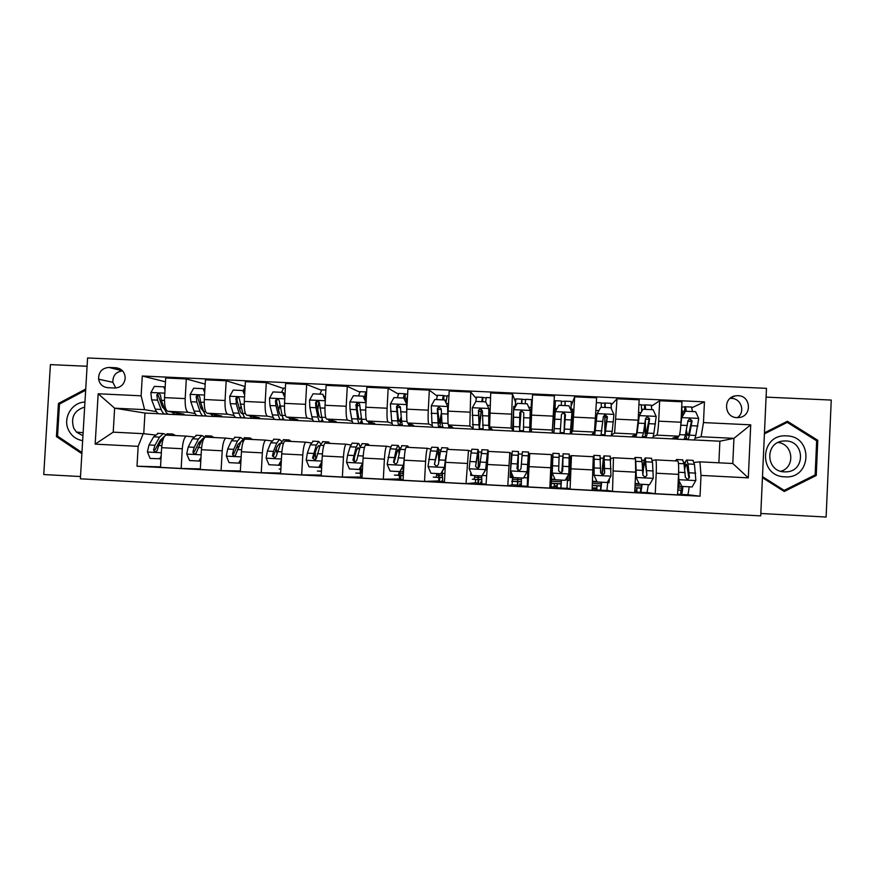 <?xml version="1.0" encoding="UTF-8"?>
<svg xmlns="http://www.w3.org/2000/svg" width="875" height="875" viewBox="0 0 875 875"><rect width="100%" height="100%" fill="white"/><g stroke="black" fill="none" stroke-linecap="round" stroke-linejoin="round"><path stroke-width="1.31" d="M737.997 395.664L735.295 395.861C722.673 397.731 724.216 417.605 736.991 417.637L739.32 417.506C752.248 416.041 751.002 395.675 737.997 395.664M737.341 417.648C745.62 412.366 741.344 398.387 731.467 398.398L730.023 398.431M760.812 513.483L826.12 517.038L831.25 400.072L766.073 397.119M80.369 478.811L760.703 515.878L766.478 388.347L87.587 357.962L80.369 478.811M87.095 366.275L50.4 364.613L43.75 474.545L80.511 476.536M442.433 481.086L441.448 481.031M475.573 479.412L475.398 482.836L477.925 482.978M481.709 483.164L480.375 483.098L481.709 483.175L480.375 483.098L480.823 481.917L481.644 481.961M512.498 477.586L512.312 481.239M512.302 481.348L512.127 484.794L517.42 485.067L517.42 484.148M521.227 485.275L519.531 485.188L521.227 485.275M557.167 487.178L551.108 486.861M550.605 486.839L549.883 486.795M596.848 489.289L592.189 489.038M636.781 491.411L634.769 491.302M553.908 405.77L554.641 405.803M107.756 387.68L114.745 388.008C120.794 387.669 124.283 384.409 125.213 378.252C124.939 372.116 121.844 368.616 115.938 367.752L108.948 367.434C101.97 368.08 98.525 372.006 98.602 379.192C99.684 384.245 102.736 387.078 107.756 387.68M158.812 413.744L144.955 413.066L114.636 408.188L113.214 432.152L143.194 433.672L138.162 446.348L137.003 466.222L700.044 496.202L687.641 494.692M138.162 446.348L95.167 444.128L98.164 393.772L141.127 395.817L144.594 409.653L156.494 411.666M165.463 381.839L142.286 375.998L141.127 395.817M142.286 375.998L704.441 401.855L703.478 422.581L750.728 424.834L748.311 477.859L701.017 475.409L700.044 496.202M144.955 413.066L143.741 433.738M144.594 409.653L114.636 408.188L98.164 393.772M718.889 462.809L719.884 441.208L694.072 439.95M687.247 439.611L683.747 439.436M676.977 439.108L652.553 437.916M645.914 437.587L642.294 437.413M635.709 437.084L611.297 435.892M604.844 435.575L601.103 435.389M594.694 435.083L570.292 433.891M564.025 433.584L560.164 433.387M553.941 433.081L529.616 431.889M523.392 431.594L519.586 431.408M513.33 431.102L489.267 429.92M482.945 429.614L479.303 429.428M472.948 429.122L449.181 427.952M442.75 427.645L439.272 427.47M432.83 427.153L409.336 426.005M402.817 425.688L399.492 425.523M392.952 425.206L369.742 424.069M363.125 423.741L359.953 423.587M353.314 423.259L330.389 422.144M323.673 421.816L320.666 421.662M313.928 421.334L291.287 420.23M284.473 419.891L281.619 419.759M274.794 419.42L252.416 418.327M245.514 417.988L242.812 417.856M235.889 417.517L213.784 416.434M206.795 416.095L204.247 415.964M197.236 415.625L175.394 414.553M168.317 414.203L165.911 414.094M719.884 441.208L733.939 438.342L701.083 436.745L695.013 438.298M651.591 406.066L659.663 400.75L681.942 401.778L680.98 422.231C680.498 430.467 679.798 435.127 678.869 436.209L672.82 438.036L676.517 438.222M684.316 438.605L686.755 438.725M659.663 400.75L658.689 421.159C658.219 429.395 657.595 434.055 656.808 435.127L653.188 436.472M611.352 404.841L617.006 398.781L639.155 399.798L638.17 420.186L636.519 434.142L632.373 436.067L635.403 436.209M642.709 436.57L645.586 436.712M617.006 398.781L614.6 433.07L611.614 434.93M571.211 405.759L574.634 396.834L596.641 397.841L594.442 432.097L592.178 434.098L594.552 434.219M601.355 434.547L604.658 434.711M574.634 396.834L572.666 431.036L571.375 433.081L572.556 409.139L571.08 409.073M553.394 416.15L531.53 415.111L532.547 394.888L554.4 395.905L552.234 432.141L553.952 432.228M560.263 432.534L564.003 432.72M570.434 433.038L571.375 433.081M531.53 415.111L530.994 429.002L531.562 431.134L529.714 431.047M515.473 402.019L512.444 393.969L511.098 428.028L513.253 430.238M519.728 430.555L523.348 430.73M512.444 393.969L490.722 392.962L489.595 426.989L491.991 429.198L489.519 429.078M479.598 428.597L482.748 428.75M476.153 398.355L470.75 392.044L469.82 426.027L472.686 427.995M470.75 392.044L449.181 391.048L448.131 411.13C447.781 419.234 447.891 423.85 448.47 424.977L452.659 427.273L449.575 427.131M439.709 426.639L442.411 426.781M437.062 396.014L429.33 390.141L428.28 410.189C427.93 418.283 428.116 422.887 428.816 424.025L432.294 425.633M429.33 390.141L407.892 389.145L406.831 409.161C406.503 417.244 406.755 421.848 407.597 422.986L413.569 425.37L409.883 425.184M400.083 424.703L402.325 424.812M398.202 393.969L388.172 388.237L387.111 408.231C386.783 416.292 387.111 420.897 388.073 422.034L392.153 423.489M388.172 388.237L366.877 387.264L365.805 407.214C365.498 415.264 365.892 419.869 366.986 421.006L374.719 423.467L370.431 423.259M360.686 422.778L362.48 422.866M359.581 392.044L347.287 386.356L346.205 406.273C345.909 414.312 346.369 418.917 347.583 420.066L352.264 421.433M347.287 386.356L326.123 385.383L325.041 405.267C324.745 413.295 325.281 417.889 326.637 419.048L336.098 421.575L331.231 421.345M321.541 420.864L322.897 420.93M321.202 390.173L306.655 384.486L305.561 404.338C305.288 412.355 305.878 416.948 307.355 418.108L312.627 419.42M306.655 384.486L285.633 383.512L284.528 403.342C284.266 411.337 284.933 415.931 286.541 417.091L297.719 419.705L292.261 419.431M282.636 418.961L283.555 419.016M283.052 388.336L266.284 382.627L265.18 402.413C264.917 410.408 265.661 414.991 267.378 416.161L273.23 417.452M266.284 382.627L245.394 381.664L244.289 401.417C244.037 409.402 244.836 413.973 246.695 415.155L259.569 417.834L253.531 417.539M243.305 390.688L245.12 386.542L226.177 380.778L225.061 400.509C224.82 408.472 225.684 413.044 227.653 414.225L234.073 415.505M226.177 380.778L205.417 379.827L204.291 399.514C204.061 407.466 205.002 412.038 207.102 413.219L221.648 415.986L215.042 415.658M205.527 415.198L204.017 416.008C202.464 416.183 201.119 414.63 199.97 411.348L194.053 411.064C195.223 414.345 196.602 415.898 198.177 415.723L203.306 415.975M205.177 384.125L186.32 378.941L185.183 398.606C184.964 406.547 185.97 411.108 188.18 412.3L195.169 413.569M186.32 378.941L165.692 377.989L164.555 397.622C164.347 405.552 165.408 410.112 167.748 411.305L183.958 414.137L176.783 413.787M694.116 462.416L699.923 461.847L732.791 463.509L733.939 438.342L750.728 424.834M154.941 434.952L143.194 433.672M193.616 436.92L186.539 436.144C184.341 437.073 182.93 441.273 182.295 448.733L181.158 468.453L200.32 468.913M232.542 438.9L226.056 438.134C224.088 439.097 222.808 443.308 222.206 450.8L221.08 470.586L240.362 470.969M271.709 440.902L265.825 440.158C264.097 441.12 262.938 445.364 262.358 452.867L261.253 472.719L280.667 473.025M311.117 442.925L305.845 442.181C304.358 443.166 303.33 447.42 302.783 454.956L301.678 474.873L321.223 475.059M350.777 444.959L346.128 444.216C344.87 445.222 343.973 449.498 343.459 457.056L342.377 477.039L361.003 477.05M359.833 445.9L360.467 445.933M390.688 447.027L386.662 446.272C385.645 447.289 384.891 451.587 384.398 459.167L383.327 479.216L399.711 479.008M399.153 447.891L400.488 447.956M430.839 449.137L427.448 448.339C426.683 449.367 426.059 453.688 425.6 461.3L424.539 481.414L438.67 480.911M438.725 449.903L440.759 450.002M471.242 451.358L468.508 450.417L466.025 483.623L475.398 482.836M478.537 451.916L481.283 452.058M517.639 477.848L510.147 477.455L511.35 453.578L509.83 452.506L507.784 485.844L512.127 484.794M511.35 453.578L511.93 453.611M518.602 453.95L522.069 454.125M528.577 454.453L529.648 454.508M551.392 455.613L552.77 455.678M559.158 456.006L562.8 456.192M569.373 456.52L571.473 455.623L570.084 489.158L567.044 487.769M600.447 458.095L603.389 458.248M610.717 458.489L613.462 457.756L612.522 491.422L606.998 490.273M641.988 460.206L644.241 460.316M652.291 460.392L655.725 459.889C656.359 461.016 656.523 465.456 656.217 473.211L655.244 493.697L647.194 492.494M683.802 462.328L685.344 462.405M405.617 398.212L404.983 397.852M692.038 407.673L704.441 401.855M137.003 466.222L160.53 466.856M186.67 436.133L166.086 435.105C163.767 436.034 162.291 440.223 161.645 447.672L160.508 467.359L181.158 468.453M677.808 461.016L655.725 459.889L677.808 461.016C678.573 462.142 678.825 466.594 678.53 474.37L677.567 494.878L655.244 493.697M613.43 457.734L635.403 458.861L635.688 472.15L634.703 492.603L612.522 491.422M593.272 456.728L571.473 455.623L593.272 456.728L592.123 490.328L570.084 489.158M549.817 488.075L527.931 486.916L529.758 453.512L551.414 454.595L549.817 488.075M507.784 485.844L486.041 484.684L488.305 451.413L509.841 452.495L488.305 451.413M466.025 483.623L444.423 482.475L445.473 462.328L447.125 449.334L447.759 447.967L448.438 449.4M424.539 481.414L403.08 480.266L404.141 460.195C404.622 452.594 405.311 448.284 406.208 447.256L427.492 448.317M383.327 479.216L361.998 478.078L363.07 458.073C363.584 450.505 364.405 446.206 365.553 445.2L386.717 446.261M342.377 477.039L321.18 475.913L322.273 455.962C322.809 448.416 323.772 444.15 325.15 443.155L346.205 444.205M301.678 474.873L280.623 473.747L281.728 453.873C282.297 446.348 283.391 442.105 285.009 441.12L305.944 442.17M261.253 472.719L240.33 471.603L241.445 451.784C242.036 444.292 243.261 440.07 245.12 439.108L265.934 440.147M221.08 470.586L200.287 469.47L201.425 449.717C202.037 442.247 203.394 438.047 205.483 437.095L226.177 438.123M240.8 463.302L238.733 463.127M281.094 465.412L276.806 465.128M321.486 467.534L315.109 467.141M315.514 459.703L315.613 457.92M318.456 406.022L318.697 401.516M360.238 469.58L353.642 469.164M354.047 461.595L354.255 457.778M360.894 469.613L362.447 469.689M356.956 407.717L357.175 403.692M365.006 399.383L366.22 399.438M399.219 471.625L392.405 471.198M399.744 471.658L402.981 471.822M405.519 401.286L406.689 401.341M438.452 473.692L431.419 473.255M468.541 450.395L447.125 449.334L468.508 450.417M438.834 473.703L442.225 473.889M477.925 475.759L470.662 475.377L470.805 472.434M478.155 475.77L481.72 475.967M517.727 477.859L521.467 478.056M527.581 478.373L528.358 478.417M512.542 430.205L513.745 406.372L515.178 406.448M531.158 407.192L531.923 407.236M567.547 480.473L569.034 480.55L570.216 456.564M550.244 479.566L551.48 479.631M551.513 479.631L561.378 480.145M553.788 408.264L555.023 408.319M607.819 482.595L609.131 482.661L609.317 478.887M592.539 481.786L601.475 482.256M648.342 484.717L649.48 484.717M635.119 484.028L641.812 484.378M701.017 475.409L699.923 461.847M689.128 486.861L690.08 486.85M677.972 486.281L682.402 486.511M701.083 436.745L703.478 422.581M682.38 414.312L683.277 414.345M113.214 432.152L95.167 444.128M748.311 477.859L732.791 463.509M122.653 370.934C116.014 371.689 112.744 375.484 112.853 382.32L115.763 387.997M85.739 389.025L58.428 403.462L56.427 436.603L81.867 453.709M762.431 477.663L784.252 491.477L816.244 475.497L817.786 440.311L787.391 421.258L764.466 432.819M58.483 436.767L56.427 436.603M60.123 403.725L58.428 403.462M786.067 422.636L785.444 422.242M782.994 490.678L783.661 490.35M816.178 440.53L817.786 440.311M813.936 475.519L816.244 475.497M165.003 389.802L163.756 386.827L154.339 386.389L150.839 392.667L151.648 399.864L155.269 409.172C156.581 412.453 158.113 414.006 159.852 413.853L164.872 414.094M162.684 407.586L163.516 406.077M171.686 411.994L175.153 414.597L177.527 413.011M163.756 386.827L165.145 387.384M174.387 414.564L169.334 414.312C167.628 414.477 166.141 412.923 164.861 409.642L161.339 400.323L160.541 395.566C159.502 393.127 158.255 392.941 156.8 395.008L157.588 400.148L161.153 409.467C162.444 412.738 163.942 414.302 165.659 414.137L167.147 413.481M164.992 409.981L162.05 406.142L158.2 395.303L156.8 395.008M170.723 435.334L172.856 434.077L175.591 435.586M161 458.784L150.139 458.467L147.383 451.861L149.013 444.981L153.661 436.811L158.298 433.344M160.508 439.863L161.098 441.197M159.567 458.959L161.153 456.127M165.528 434.438L163.33 433.595L159.545 437.106L154.963 445.288L153.606 449.761C154.153 452.003 155.323 452.32 157.128 450.691L158.714 445.484L163.264 437.292L167.792 433.825M153.606 449.761L155.072 449.859L160.048 440.628L163.034 437.719M204.695 392.394L203.12 388.664L193.648 388.227L190.127 394.527L190.827 401.745L194.053 411.064M201.097 408.833L202.048 406.58M210.448 413.853L213.566 416.478L215.731 414.859M203.12 388.664L204.28 388.97L204.827 390.25M203.853 411.928L200.802 408.013L197.531 396.627L196.306 396.342L196.809 402.03L199.97 411.348M212.877 416.445L207.714 416.194C206.183 416.369 204.848 414.816 203.711 411.534L200.583 402.205L199.883 397.436C199.161 395.227 197.969 394.866 196.306 396.342M244.65 394.997L242.747 390.523L233.209 390.075L229.677 396.397L230.256 403.627L233.089 412.956C234.106 416.238 235.32 417.791 236.731 417.616L241.981 417.867M239.761 409.784L240.778 406.525M249.463 415.723L252.219 418.37L254.166 416.708M242.747 390.523L243.764 390.819L244.748 393.137M251.606 418.338L246.334 418.086C244.967 418.261 243.786 416.719 242.802 413.427L239.477 399.306C238.952 397.305 237.836 396.823 236.119 397.873L236.272 403.911L239.039 413.252C240.045 416.533 241.238 418.086 242.616 417.9L244.223 416.784M242.9 413.766L242.78 413.798C241.62 413.952 240.625 412.65 239.794 409.905L237.037 400.553L237.191 398.147L236.119 397.873M284.845 397.622L282.614 392.383L273.022 391.934L269.467 398.278L269.938 405.53L272.355 414.87C273.23 418.152 274.291 419.705 275.527 419.508L280.897 419.77M278.655 410.309L279.716 405.541M281.498 392.339L283.708 388.117M288.706 417.594L291.113 420.273L292.83 418.567M282.614 392.383L283.5 392.678L284.933 396.036M290.577 420.252L285.184 419.989C283.992 420.175 282.975 418.633 282.133 415.341L279.322 401.198C278.917 399.339 277.878 398.792 276.183 399.547L275.483 401.023L275.986 405.814L278.348 415.155C279.202 418.447 280.241 419.989 281.444 419.803L283.128 418.261M282.155 415.428L281.608 415.68C280.602 415.844 279.738 414.542 279.027 411.797L276.5 401.308L277.113 399.809L276.183 399.547M209.486 437.303L211.4 436.023L213.861 437.522M200.834 459.867L200.156 461.092L189.503 460.534L186.714 453.906L188.223 447.005L192.467 438.78L196.678 435.28M198.909 442.433L199.544 444.412M198.986 461.037L200.977 457.483M203.984 436.57L201.819 435.542L198.384 439.086L194.206 447.311L192.97 451.806C193.211 453.688 194.228 454.212 196.011 453.359L202.125 439.272L206.227 435.761M192.97 451.806L194.283 451.894L198.822 442.608L201.95 439.622M248.478 439.272L250.184 437.981L252.35 439.469M240.931 460.95L239.684 463.17L229.108 462.623L226.297 455.962L227.686 449.039L231.514 440.77L235.287 437.227M237.519 445.298L238.142 448.131M238.645 463.116L241.052 458.85M242.67 438.802L240.548 437.5L237.464 441.066L233.702 449.345L232.575 453.852C232.717 455.536 233.614 456.138 235.287 455.667L241.238 441.262L244.902 437.719M232.575 453.852L233.745 453.939L237.836 444.598L241.041 441.678M287.711 441.262L289.22 439.961L291.091 441.427M281.28 462.055L279.475 465.259L268.964 464.712L266.131 458.041L267.389 451.084L270.802 442.761L274.137 439.195M279.234 469.033L280.886 469.087L279.234 469.033M276.325 448.547L276.872 452.845M278.567 465.216L281.378 460.217M281.586 441.197L279.519 439.469L276.795 443.067L273.448 451.391L272.431 455.919L274.947 457.844L276.27 456.127L280.58 443.264L283.806 439.688M272.431 455.919L273.459 456.006L277.091 446.611L279.366 443.592L280.328 443.92M325.314 400.258L322.733 394.264L313.086 393.816L309.509 400.17L309.859 407.433L311.872 416.784C312.605 420.077 313.502 421.619 314.562 421.422L320.042 421.695M317.767 410.134L318.938 401.756M319.878 394.133L321.814 389.889M328.212 419.464L330.247 422.188L331.745 420.416M322.733 394.264L325.38 398.956M329.798 422.166L324.286 421.903C323.269 422.1 322.405 420.558 321.716 417.266L319.419 403.113C319.102 401.352 318.106 400.761 316.455 401.319L315.558 402.927L315.952 407.728L317.898 417.08C318.609 420.372 319.484 421.914 320.523 421.717L322.284 419.497M321.617 416.773L320.688 417.583C319.823 417.747 319.102 416.456 318.511 413.7L316.422 403.2L317.242 401.581L316.455 401.319M325.183 398.486L325.588 395.303M327.195 443.264L328.486 441.941L330.061 443.406M321.88 463.159L319.506 467.359L309.072 466.823L306.217 460.13L307.355 453.141L310.341 444.773L313.228 441.175M321.431 471.264L317.395 471.045L321.442 471.155M315.284 452.43L315.634 459.616M318.741 467.327L321.967 461.606M320.731 443.855L318.719 441.448L316.367 445.08L312.539 458.008L314.934 459.977L316.4 458.205L320.184 445.277L322.962 441.656M321.53 469.514L321.497 463.837M312.539 458.008L313.414 458.073L316.597 448.623L318.566 445.583L319.769 446.469M84.952 402.084C71.75 402.172 62.366 418.436 68.655 430.303C71.662 436.1 76.333 439.556 82.655 440.65M84.656 407.072C74.123 410.441 70.492 417.495 73.773 428.258L76.442 432.064L82.939 435.794M81.944 452.539L57.553 436.144L59.489 404.053L85.662 390.217M784.788 476.831C811.694 479.216 813.597 436.188 786.614 435.892C759.806 433.606 757.859 476.416 784.788 476.831M784.448 471.866L786.319 471.855C805.536 471.417 805.044 441.077 785.837 440.945L783.213 441.033C764.553 442.345 765.713 471.702 784.448 471.866M780.894 471.286C795.561 467.13 793.308 444.073 778.105 442.498M764.444 433.169L784.766 422.931L787.227 422.384L816.659 440.825L815.15 474.906L784.175 490.383L762.475 476.645M764.411 433.869L787.227 422.384M782.359 490.273L784.175 490.383M366.045 402.861L363.114 396.156L353.402 395.697L349.814 402.073L350.044 409.358L351.641 418.72C352.22 422.012 352.953 423.555 353.839 423.347L359.439 423.62M357.109 408.691L357.722 402.948M358.509 395.938L360.15 391.661M365.269 399.394L364.897 397.961M366.002 402.839L365.936 404.786M367.948 421.323L369.622 424.123L370.891 422.253M363.114 396.156L366.089 401.887M369.25 424.102L363.617 423.828C362.775 424.036 362.086 422.494 361.539 419.202L359.778 405.027C359.505 403.353 358.564 402.73 356.945 403.145L355.884 404.841L357.711 419.016C358.269 422.308 358.969 423.85 359.833 423.642L361.714 420.186M361.277 417.55L360.008 419.497C359.297 419.672 358.706 418.381 358.236 415.625L356.606 405.114L357.591 403.408M366.395 396.255L365.673 395.97L364.755 398.781M364.208 397.523L365.816 391.923L366.614 392.23M360.095 447.07C359.581 444.467 358.947 443.264 358.17 443.439L352.166 443.133L350.12 446.797L347.561 455.208L346.555 462.23L349.442 468.945L359.166 469.459L362.764 463.072L362.906 461.136M366.931 445.277L367.992 443.931L369.283 445.386M360.336 473.32L355.775 473.08L360.336 473.178M361.178 472.544L361.834 469.656M354.353 457.461L354.408 461.902M362.742 464.264L359.166 469.459M358.17 443.439L356.191 447.103L352.909 460.097L355.228 462.109L356.792 460.294L360.03 447.3L362.348 443.647M360.883 467.567L361.637 473.386L362.25 473.397M362.031 477.433L361.419 477.433C360.62 477.105 360.227 474.316 360.238 469.055L360.238 468.705M352.909 460.097L353.631 460.163L356.355 450.658L358.006 447.584L359.363 449.564M403.288 398.027L404.458 393.728L407.619 394.297M407.028 398.311L404.031 398.212M407.061 404.972L403.747 398.048L393.969 397.6L390.37 403.998L391.661 420.667C392.088 423.959 392.656 425.502 393.367 425.283L399.087 425.556M397.359 397.753L398.716 393.455M406.667 404.764L406.722 412.027M407.958 423.128L409.248 426.059L410.288 424.058M403.747 398.048L407.061 404.852M408.953 426.048L403.2 425.764C402.544 425.983 402.008 424.441 401.614 421.148L400.389 406.952L397.666 405.016L396.473 406.766L397.764 420.962C398.169 424.255 398.716 425.797 399.394 425.578L401.439 419.595M401.155 417.102L399.58 421.422C399.011 421.608 398.552 420.317 398.223 417.561L397.031 407.039L398.169 405.267L397.666 405.016M407.575 395.248L406.503 403.561M399.744 471.592L400.291 475.431L403.014 475.541M399.613 451.478C399.241 447.267 398.661 445.255 397.873 445.441L391.825 445.145L390.163 448.831L387.155 464.341L390.064 471.078L399.853 471.592L403.473 465.194L404.261 458.281M406.908 447.3L407.75 445.944L408.734 447.388M399.263 475.377L394.395 475.125L398.366 475.169L399.219 471.866M403.867 465.391L399.853 471.592M397.873 445.441L396.266 449.137L393.531 462.208L395.795 464.242L397.447 462.405L400.127 449.334L401.997 445.659M402.73 479.577L400.072 479.489C399.47 479.205 399.186 476.569 399.219 471.559M403.08 466.769L403.2 477.947M393.531 462.208L394.1 462.262L397.698 449.608C398.289 449.444 398.748 450.844 399.066 453.786M442.422 399.864L443.341 395.533L446.863 396.113M446.184 400.137L444.773 400.061M443.658 399.919L443.013 399.886M444.642 399.963L447.923 406.941L444.642 399.963L434.809 399.503L431.277 405.759L431.922 422.625C432.206 425.917 432.6 427.459 433.136 427.23L438.977 427.514M436.461 399.58L437.522 395.259M447.923 406.941L448.044 413.077M447.584 406.7L447.956 420.952M448.12 423.73L449.116 428.006L449.925 425.786M448.908 427.995L443.034 427.711L441.952 423.106L441.252 408.898L438.627 406.919L437.325 408.702L438.069 422.92C438.32 426.223 438.703 427.755 439.206 427.525C439.972 426.836 440.727 422.964 441.459 415.887M441.284 413.448L439.392 423.358L437.773 410.102L438.627 406.919M447.18 395.708L445.955 402.456M438.834 473.638L439.173 477.488L442.203 477.619M439.13 458.642C439.064 451.095 438.627 447.377 437.817 447.464L431.725 447.158L430.445 450.877L428.017 466.463L430.948 473.233L440.803 473.747L444.434 467.316L445.998 455.262M444.434 467.316L445.506 461.65M438.43 477.444L433.256 477.17L436.198 477.17L436.909 473.605M444.773 467.359L440.803 473.747M437.817 447.464L434.416 464.319L436.658 466.375L438.353 464.527L440.475 451.38L441.886 447.672M441.416 481.633L438.966 481.556L438.452 473.627M442.291 471.756L442.717 481.764L444.456 481.852M434.416 464.319L437.631 451.642C438.309 451.566 438.67 454.683 438.725 461.005M481.797 401.702L482.453 397.348L486.084 397.917M482.77 397.677L482.169 401.723M485.811 401.887L488.961 408.887L485.811 401.887L475.902 401.428L472.27 407.87L473.156 429.188L479.117 429.483M475.77 401.658L476.558 397.075M488.961 408.887L489.333 425.786M488.775 408.647L488.731 425.381L489.234 429.975L489.836 427.197M489.114 429.964L483.12 429.68L482.388 410.845L479.828 408.833L478.428 410.659L479.259 429.483L481.491 409.205M478.68 411.294L481.119 411.414L479.456 425.305L478.68 410.911L479.828 408.833M486.281 397.523L485.592 401.877M481.119 411.414L481.272 409.106M478.166 475.705L478.308 479.555L481.633 479.697M478.417 468.333L478.439 467.688C478.833 455.864 478.691 449.794 478.013 449.498L471.887 449.181L470.991 452.933L469.142 468.606L472.106 475.387L482.016 475.913L485.669 469.47L487.277 453.764L488.02 450.002L488.392 451.423M485.669 469.47L487.823 454.191M477.837 479.533L472.347 479.238L474.25 479.183L474.775 475.595M485.866 469.492L482.016 475.913M478.013 449.498L475.562 466.452L477.783 468.53L479.533 466.659L482.016 449.695M480.342 483.711L478.1 483.645L477.925 475.694M481.731 475.902L481.863 483.842L486.073 484.061M475.562 466.452L477.816 453.677C478.373 453.895 478.494 458.806 478.188 468.431M521.413 403.561L521.806 399.175L525.536 399.711M521.927 399.503L521.555 403.561M529.78 427.755L530.272 410.834L527.231 403.834L517.267 403.364L513.614 409.817L513.417 431.156L519.509 431.452M515.134 407.127L515.845 398.891M530.228 410.605L529.605 431.955L531.409 403.714L531.716 407.225M529.802 427.755L531.606 399.623L532.142 402.959M529.561 431.944L523.447 431.648L523.786 412.814L521.281 410.78L519.805 412.628L519.564 431.463L521.062 411.119M519.881 413.252L520.855 413.306L519.772 427.262L519.892 412.869L521.281 410.78M521.806 399.175L515.812 398.891M531.606 399.623L525.602 399.35L525.23 403.736M520.855 413.306L520.975 411.163M517.738 477.794L517.672 481.633L521.314 481.797M518.055 470.444L518.47 451.544L512.302 451.227L510.53 470.761L513.516 477.564L523.502 478.089L527.155 471.625L528.533 452.047L527.472 482.158L528.172 478.406M527.155 471.625L528.336 456.247L527.275 486.259L527.975 485.866M517.486 481.633L511.678 481.316L512.531 481.206L512.87 477.597M511.755 473.561L511.602 477.006L513.308 477.094M527.22 471.647L523.502 478.089M518.47 451.544L516.983 468.606L519.192 470.684L520.964 468.814L522.408 451.741M519.498 485.789L517.464 485.734L517.639 477.783M521.467 477.991L521.259 485.942L527.275 486.259M516.983 468.606L518.262 455.733L517.967 470.4M561.411 401.505L565.217 401.188L565.119 405.606M564.714 413.405L564.036 433.639L570.227 433.934L571.944 412.584L568.925 405.781L558.895 405.311L555.22 411.786L553.941 433.147L554.75 408.308M555.22 411.786L554.159 428.936L555.373 400.728L554.509 408.297M571.014 410.484L571.233 401.472M564.036 433.639L565.458 414.794L562.997 412.738L561.444 414.597L560.131 433.442L553.962 433.147M561.28 405.42L561.389 401.012M564.769 413.459L564.681 415.384L565.348 415.417M562.997 412.738L565.37 415.034L564.244 429.428L564.681 415.384M561.455 480.091L560.897 488.042L557.025 487.802L557.233 483.733L561.105 483.93L561.389 480.08M555.198 479.762L552.234 473.113L555.198 479.762L565.239 480.288L568.838 473.966L569.253 454.103M567.809 475.77L566.945 488.37L560.897 488.042M559.147 453.589L552.967 453.283L552.256 473.102L552.759 457.494L551.042 487.517L550.966 479.598M552.967 453.283L551.195 479.62M559.169 453.6L558.666 470.761L560.875 472.861L562.68 470.969L563.095 453.797L561.794 472.5M561.859 472.456L562.877 458.008L562.68 470.969M551.305 483.416L557.233 483.7M554.072 487.014L554.356 483.58M554.258 486.981L554.433 483.58M601.333 403.266L605.084 403.036L605.248 407.477M605.008 435.641L611.111 435.936L612.183 431.386L613.933 414.564L610.892 407.739L600.797 407.269L597.111 413.777L594.727 435.137L594.453 432.064L572.666 431.036M597.111 413.777L594.792 430.095M611.363 408.789L611.1 403.32M596.925 413.995L600.797 407.269M604.811 414.925L604.877 435.641L607.392 416.784L604.975 414.717L603.356 416.587L600.939 435.444L594.825 435.148M604.92 407.466L604.767 403.353M601.388 407.302L601.191 402.861M605.019 414.892L604.931 417.298L607.119 417.408M604.975 414.706L607.152 417.014L605.095 431.419L604.931 417.298M601.683 482.202L600.786 490.164L596.717 489.913L596.925 485.822M592.353 485.581L600.983 486.041L601.475 482.191M597.155 481.961L593.939 475.114L597.155 481.961L607.261 482.497L610.958 475.989L610.203 456.17M607.895 481.381L606.867 490.492L600.786 490.164M593.939 475.114L593.425 460.053M594.114 475.114L594.18 459.2L593.895 455.35L593.37 457.264M600.02 455.656L600.611 472.938L602.831 475.048L604.658 473.145L604.089 455.864C603.466 456.105 602.755 462.186 601.989 474.108L601.934 474.917M602.131 474.983L603.859 460.086L604.417 473.167L602.623 475.048M641.506 405.147L645.192 404.906L645.63 409.369M642.83 409.347L641.747 409.292M646.198 437.664L652.247 437.959C652.728 438.233 653.264 436.723 653.855 433.409L656.206 416.566L653.133 409.719L642.972 409.248L639.264 415.767L637.153 432.6L635.764 437.15L635.206 434.755M639.264 415.767L637.962 423.784M651.798 409.653L651.208 405.18M638.925 415.986L642.972 409.248M644.995 423.62C644.919 432.042 645.247 436.712 645.98 437.653L647.5 433.103L649.6 418.786L647.216 416.697L645.542 418.6L643.497 432.906L642.02 437.456L635.95 437.161M645.083 409.347L644.459 409.314M641.736 411.031L641.233 404.72M647.216 416.697L649.195 419.016L646.209 433.409C645.542 432.491 645.28 428.05 645.422 420.077M642.173 484.334L640.905 492.297L636.661 492.034L636.858 487.933L641.112 488.162L641.812 484.312M639.384 484.181L635.994 477.302L639.384 484.181L649.556 484.717L653.275 478.188L652.487 462.153L651.405 458.259M648.353 484.652L647.03 492.625L640.905 492.297M635.994 477.302L635.775 470.094M636.311 477.312L635.83 462.142M635.611 459.452L635.086 457.428L634.309 458.806M641.156 457.734L642.119 461.628L642.841 475.125L645.072 477.247L646.909 475.344L645.334 457.953C644.492 457.844 643.661 462.197 642.819 471.002M642.841 474.961C643.573 466.452 644.328 462.197 645.105 462.186L646.909 475.344M634.933 487.834L636.858 487.911M635.141 483.492L638.312 483.656L638.378 482.661M636.53 491.389L636.059 490.153L634.823 490.087M681.92 407.039L685.552 406.777L686.273 411.272M685.486 411.228L682.358 411.195M687.652 439.688L693.656 439.983C694.334 440.278 695.045 438.758 695.8 435.444L698.742 418.578L695.647 411.709L685.42 411.228L681.691 417.769L680.75 425.972M681.691 417.769L681.122 419.245M678.617 436.286L677.064 439.173L676.233 437.008M692.475 411.556L691.567 407.061M681.209 417.977L685.42 411.228M685.869 432.567C686.164 436.844 686.645 439.217 687.345 439.677C687.991 439.961 688.68 438.452 689.413 435.137L692.092 420.809L689.741 418.709L688.002 420.613L685.377 434.941C684.666 438.255 683.988 439.764 683.364 439.48L677.337 439.184M682.358 415.964L681.712 406.634M689.741 418.709L691.513 421.028L689.303 431.627C688.691 434.405 688.122 435.662 687.575 435.422L686.394 430.084M682.916 486.467C682.445 491.564 681.909 494.222 681.286 494.452L677.6 494.2M677.797 490.066L681.483 490.295L682.402 486.445M681.888 486.423L678.311 479.511L681.888 486.423L692.125 486.959L695.855 480.408L694.455 464.286L692.869 460.348M689.128 486.795C688.658 491.892 688.1 494.55 687.444 494.78L681.286 494.452M678.311 479.511L678.355 478.242M678.792 479.522L678.628 471.712M677.217 460.983L676.528 459.528L675.434 460.895M682.566 459.823L684.02 463.761L685.344 477.334L687.586 479.456L689.434 477.542L688.056 463.969L686.853 460.042C686.044 459.769 685.223 462.011 684.403 466.758M684.709 469.131C685.355 465.675 685.989 464.067 686.612 464.297L688.866 477.542L689.434 477.542M677.994 485.745L679.033 485.8L679.339 481.797M678.869 436.209L656.808 435.127M636.519 434.142L614.6 433.07M552.628 430.052L530.994 429.002M511.098 428.028L489.595 426.989M469.82 426.027L448.47 424.977M428.816 424.025L407.597 422.986M388.073 422.034L366.986 421.006M347.583 420.066L326.637 419.048M307.355 418.108L286.541 417.091M267.378 416.161L246.695 415.155M227.653 414.225L207.102 413.219M188.18 412.3L167.748 411.305M182.295 448.733L161.645 447.672M185.183 398.606L164.555 397.622M225.061 400.509L204.291 399.514M222.206 450.8L201.425 449.717M265.18 402.413L244.289 401.417M262.358 452.867L241.445 451.784M305.561 404.338L284.528 403.342M302.783 454.956L281.728 453.873M346.205 406.273L325.041 405.267M343.459 457.056L322.273 455.962M387.111 408.231L365.805 407.214M384.398 459.167L363.07 458.073M428.28 410.189L406.831 409.161M425.6 461.3L404.141 460.195M469.711 412.158L448.131 411.13M467.075 463.444L445.473 462.328M511.416 414.148L489.694 413.109M508.812 465.598L487.069 464.472M550.823 467.764L528.948 466.637M595.645 418.162L573.639 417.113M593.119 469.952L571.091 468.814M638.17 420.186L616.022 419.136M635.688 472.15L613.517 471.002M680.98 422.231L658.689 421.159M678.53 474.37L656.217 473.211M122.598 370.869L108.948 367.434M119.711 368.714L115.938 367.752M164.806 393.159L150.927 392.503M161.153 409.467L155.269 409.172M166.108 409.708L164.861 409.642M157.588 400.148L151.648 399.864M164.478 400.477L161.339 400.323M158.222 395.686L156.778 395.38M147.448 452.025L161.35 452.747M163.264 437.292L163.898 437.325M153.661 436.811L159.545 437.106M158.714 445.484L161.809 445.648M149.013 444.981L154.963 445.288M204.542 395.041L190.214 394.363M205.625 411.622L203.711 411.534M196.809 402.03L190.827 401.745M204.214 402.38L200.583 402.205M197.4 397.545L196.098 397.25M244.541 396.933L229.764 396.233M239.039 413.252L233.089 412.956M245.405 413.558L242.802 413.427M236.272 403.911L230.256 403.627M244.202 404.294L240.078 404.097M236.83 399.427L235.67 399.131M284.78 398.836L269.555 398.114M278.348 415.155L272.355 414.87M285.425 415.505L282.133 415.341M275.986 405.814L269.938 405.53M284.441 406.219L279.814 406M276.5 401.308L275.483 401.023M186.78 454.07L201.13 454.814M202.125 439.272L203.503 439.338M192.467 438.78L198.384 439.086M197.991 447.508L201.578 447.694M188.223 447.005L194.206 447.311M226.363 456.138L241.161 456.903M241.238 441.262L243.348 441.372M240.822 462.777L239.936 462.733M231.514 440.77L237.464 441.066M237.508 449.542L241.598 449.75M227.686 449.039L233.702 449.345M266.197 458.205L281.444 459.003M280.58 443.264L283.456 443.406M281.116 464.898L279.716 464.822M270.802 442.761L276.795 443.067M277.277 451.587L281.881 451.828M267.389 451.084L273.448 451.391M325.281 400.75L309.597 400.006M317.898 417.08L311.872 416.784M318.73 403.692L319.43 403.725M325.697 417.463L321.716 417.266M315.952 407.728L309.859 407.433M324.942 408.155L319.802 407.914M316.422 403.2L315.558 402.927M306.283 460.294L321.989 461.114M320.184 445.277L323.816 445.452M321.486 467.02L319.758 466.922M310.341 444.773L316.367 445.08M317.297 453.655L322.416 453.917M307.355 453.141L313.447 453.447M365.936 402.675L349.902 401.92M357.711 419.016L351.641 418.72M357.47 405.53L359.778 405.639M366.308 397.917L364.919 397.852M366.231 419.431L361.539 419.202M356.169 409.653L350.044 409.358M365.695 410.112L360.041 409.839M356.606 405.114L355.884 404.841M346.631 462.394L362.677 463.225M360.03 447.3L364.438 447.519M361.419 473.222L362.261 473.266L361.408 473.211M350.12 446.797L356.191 447.103M357.58 455.722L363.212 456.017M347.561 455.208L353.697 455.525M361.506 471.275L362.359 471.319M404.961 398.103L405.18 394.078M406.591 404.6L390.458 403.834M397.764 420.962L391.661 420.667M397.053 407.422L400.378 407.575M406.842 399.809L404.841 399.722M406.678 401.548L407.236 401.581M407.028 421.411L401.614 421.148M396.648 411.589L390.48 411.294M406.722 412.07L400.542 411.775M397.031 407.039L396.473 406.766M387.231 464.505L403.375 465.347M400.127 449.334L405.311 449.597M400.116 475.267L403.014 475.42L400.116 475.256M403.55 471.33L402.992 471.297M390.163 448.831L396.266 449.137M398.103 457.811L404.272 458.128M388.03 457.297L394.209 457.614M399.798 473.298L402.97 473.462M400.87 475.442L400.662 479.478M443.647 399.919L443.855 395.872M447.519 406.536L431.277 405.759M438.069 422.92L431.922 422.625M437.73 409.347L441.241 409.522M446.381 403.419L448.525 403.517M448.088 423.413L441.952 423.106M437.38 413.547L431.178 413.241M447.519 414.028L441.306 413.733M428.094 466.637L444.347 467.48M440.475 451.38L446.458 451.686M439.053 477.323L442.203 477.488L439.053 477.323M444.894 473.495L442.247 473.353M430.445 450.877L436.592 451.183M438.9 459.911L445.123 460.228M428.761 459.386L434.973 459.703M436.68 475.245L438.419 475.333M438.845 475.355L442.203 475.53M439.611 477.488L439.392 481.545M488.698 408.483L472.358 407.706M478.636 424.889L472.445 424.594M487.408 405.355L490.087 405.475M488.873 411.786L489.759 411.819M488.731 425.381L482.541 425.086M478.373 415.505L472.128 415.209M488.589 415.997L482.322 415.691M469.219 468.781L485.57 469.623M481.086 453.447L487.277 453.764M486.828 469.219L485.887 469.175M478.231 479.402L481.633 479.577L478.231 479.391M486.5 475.683L482.486 475.475M470.991 452.933L477.181 453.25M479.948 462.022L486.216 462.35M469.744 461.497L476 461.825M474.6 477.236L477.87 477.411M478.144 477.422L481.677 477.608M478.57 479.544L478.363 483.613M530.152 410.441L513.702 409.664M519.455 426.88L513.231 426.573M528.763 407.302L531.081 407.411M530.141 413.744L530.742 413.777M529.616 427.372L523.392 427.066M519.641 417.484L513.352 417.178M529.911 417.977L523.611 417.67M510.606 470.936L527.067 471.789M521.948 455.525L528.194 455.842M527.855 471.352L527.231 471.319M512.531 481.206L517.497 481.469L512.531 481.206M517.65 481.48L521.314 481.677L517.65 481.469M527.548 477.837L523.819 477.641M511.798 455.011L518.022 455.328M521.27 464.155L527.57 464.472M511 463.619L517.289 463.947M512.75 479.248L517.562 479.5M517.672 479.511L521.391 479.708M527.516 480.025L528.062 480.058M521.237 484.061L519.597 483.973M517.781 481.622L517.573 485.702M571.867 412.409L555.319 411.633M560.536 428.87L554.28 428.564M555.045 408.537L557.014 408.625M570.467 409.259L571.069 409.281M570.763 429.373L564.495 429.067M561.159 419.464L554.837 419.169M571.506 419.967L565.163 419.661M564.911 405.584L565.108 401.505M561.028 483.908L560.831 487.998M552.256 473.102L568.838 473.966M563.084 457.614L569.352 457.931M551.316 483.262L561.137 483.777L551.316 483.252M567.58 479.938L565.502 479.828M554.947 479.281L551.534 479.095M552.858 457.1L559.125 457.417M562.855 466.298L569.198 466.616M552.519 465.762L558.852 466.091M551.119 481.272L561.28 481.808M557.222 485.975L554.323 485.822M613.856 414.4L597.198 413.613M601.88 430.883L595.58 430.577M595.711 416.861L596.728 416.905M596.017 410.462L598.85 410.594M612.183 431.386L605.861 431.08M602.952 421.466L596.586 421.159M613.364 421.969L606.977 421.662M600.742 486.008L600.545 490.109M594.191 475.278L610.87 476.153M604.472 459.714L610.794 460.042M592.364 485.428L601.059 485.887L592.364 485.417M596.761 481.48L592.561 481.25M593.95 474.797L592.878 474.742M594.18 459.2L600.491 459.517M604.712 468.453L611.089 468.781M594.3 467.917L600.677 468.245M592.452 483.448L601.333 483.919M596.914 488.075L592.244 487.834M656.13 416.391L639.352 415.603M643.497 432.906L637.153 432.6M638.542 412.464L640.861 412.573M645.487 419.223L649.152 419.398M653.855 433.409L647.5 433.103M645.017 423.478L638.608 423.172M655.495 423.981L649.075 423.675M644.47 409.314L644.667 405.202M640.708 488.119L640.511 492.242M636.388 477.477L653.177 478.352M646.133 461.836L652.487 462.153M634.944 487.681L641.244 488.009M636.005 476.984L635.458 476.952M635.797 461.311L642.119 461.628M646.833 470.619L653.264 470.947M636.366 470.083L642.775 470.411M635.031 485.691L641.627 486.041M698.666 418.403L681.789 417.605M685.377 434.941L679.58 434.656M684.141 412.825L682.391 412.738M681.352 414.477L682.38 414.52M687.947 421.247L691.458 421.411M695.8 435.444L689.413 435.137M687.356 425.513L680.903 425.195M697.9 426.016L691.436 425.709M691.513 421.028L692.092 420.809M684.622 411.184L684.819 407.072M680.914 490.241L680.717 494.375M678.869 479.686L695.767 480.572M688.056 463.969L694.455 464.286M677.797 489.945L681.669 490.153L677.797 489.934M678.442 463.477L684.02 463.761M689.237 472.795L695.702 473.134M678.694 472.259L685.158 472.587M677.895 487.955L682.172 488.173M730.953 397.709L735.295 395.861M186.539 436.144L166.086 435.105M226.056 438.134L205.483 437.095M265.825 440.158L245.12 439.108M305.845 442.181L285.009 441.12M346.128 444.216L325.15 443.155M386.662 446.272L365.553 445.2M427.448 448.339L406.208 447.256M551.414 454.617L529.758 453.512M635.403 458.861L613.462 457.756M112.853 382.32L98.602 379.192M172.856 434.077L167.016 433.781M163.33 433.595L157.511 433.3M285.37 388.194L283.456 388.106M211.4 436.023L205.527 435.728M201.819 435.542L195.956 435.247M250.184 437.981L244.278 437.686M240.548 437.5L234.642 437.205M289.22 439.961L283.27 439.655M279.519 439.469L273.58 439.162M325.872 390.075L321.595 389.878M328.486 441.941L322.503 441.634M318.719 441.448L312.747 441.142M83.125 432.698L76.442 432.064M784.941 471.887L786.319 471.855M782.053 441.208L783.213 441.033M365.816 391.923L359.964 391.661M357.591 403.397L356.945 403.145M367.992 443.931L361.977 443.636M405.059 398.136L405.267 394.1M404.458 393.728L398.573 393.455M407.75 445.944L401.691 445.637M400.969 475.442L400.75 479.489M443.745 399.919L443.953 395.905M443.341 395.533L437.413 395.248M448.93 395.784L447.081 395.697M447.759 447.967L441.667 447.661M439.698 477.488L439.491 481.545M482.661 401.745L482.869 397.72M482.453 397.348L476.492 397.064M490.481 397.72L486.216 397.523M488.02 450.002L481.884 449.695M478.68 479.544L478.472 483.613M521.817 403.572L522.025 399.536M528.533 452.047L522.364 451.741M521.227 485.264L519.531 485.177M517.891 481.622L517.683 485.702M561.4 401.012L555.373 400.728M571.266 401.472L565.217 401.188M569.308 454.103L563.095 453.797M557.331 483.711L557.134 487.802M601.245 402.861L596.4 402.631M611.166 403.32L605.084 403.036M610.334 456.181L604.089 455.864M600.141 455.667L593.895 455.35M597.023 485.8L596.827 489.913M641.331 404.72L638.925 404.611M651.317 405.191L645.192 404.906M651.634 458.27L645.334 457.953M641.364 457.745L635.086 457.428M634.944 487.67L641.244 487.998M636.956 487.911L636.759 492.034M691.709 407.061L685.552 406.777M693.186 460.37L686.853 460.042M682.85 459.845L676.528 459.528"/></g></svg>
